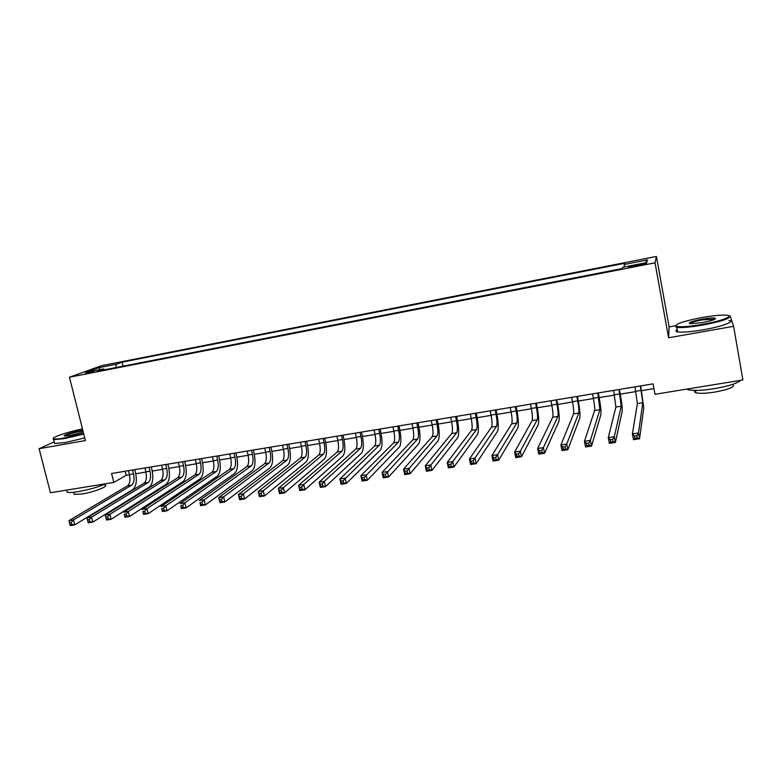 <?xml version="1.0" encoding="UTF-8"?>
<svg xmlns="http://www.w3.org/2000/svg" width="782" height="782" viewBox="0 0 782 782"><rect width="100%" height="100%" fill="white"/><g stroke="black" fill="none" stroke-linecap="round" stroke-linejoin="round"><path stroke-width="1.17" d="M84.837 373.835L93.4 371.352L84.837 373.835M656.411 256.447L101.552 365.683L69.451 377.217L655.023 262.82L656.411 256.447L669.138 326.905L668.59 337.765L733.604 326.309L730.153 315.987L729.42 316.123M675.404 325.781L669.138 326.905M733.604 326.309L742.9 379.974L654.993 394.284L653.078 383.854L111.591 473.481L113.83 482.426L126.185 475.329L129.47 474.782M640.223 264.189L635.414 265.137C630.028 266.261 627.829 266.936 628.816 267.161L639.813 265.333C645.228 264.208 647.428 263.534 646.431 263.309L640.223 264.189L640.409 265.215M104.436 369.788L103.664 368.909L97.613 371.127L622.12 268.568L622.785 267.258L646.685 262.576L647.476 259.917L624.173 264.502L624.789 263.27L122.07 362.164L116.401 364.246L115.775 367.569M103.664 368.909L85.746 372.418L98.806 367.696L116.401 364.246M54.271 441.82L39.1 448.712L50.439 492.748L113.83 482.426M39.1 448.712L85.394 440.549L69.451 377.217M668.59 337.765L655.023 262.82M135.765 473.755L145.941 472.084M152.226 471.047L162.568 469.347M168.844 468.32L179.361 466.59M185.608 465.564L196.302 463.804M202.538 462.778L213.408 460.999M219.634 459.972L230.68 458.154M236.887 457.138L248.119 455.29M254.306 454.274L265.724 452.397M271.892 451.38L283.504 449.474M289.653 448.467L301.451 446.532M307.59 445.525L319.584 443.55M325.693 442.544L337.883 440.54M343.982 439.543L356.377 437.5M362.447 436.503L375.047 434.44M381.098 433.443L393.903 431.341M399.934 430.344L412.955 428.204M418.957 427.216L432.192 425.046M438.174 424.059L451.625 421.85M457.587 420.872L471.263 418.624M477.196 417.656L491.106 415.369M497.01 414.392L511.145 412.075M517.019 411.107L531.398 408.742M537.244 407.784L551.857 405.389M557.674 404.431L572.532 401.987M578.318 401.039L593.421 398.556M599.188 397.608L614.544 395.086M620.263 394.148L635.883 391.577M641.572 390.638L653.947 388.605M125.179 471.233L126.185 475.329M624.486 266.916L624.173 264.502M123.048 366.152L122.07 362.164M645.512 262.801L647.476 259.917M98.806 367.696L100.096 369.603M635.004 386.846L637.389 403.6L632.403 433.912L638.483 432.974L639.559 438.751L643.762 407.881L640.702 385.897M640.37 385.956L642.804 402.73L638.483 432.974L636.88 435.682L634.446 436.053L634.876 438.37L637.31 437.998L636.88 435.682M637.31 437.998L639.559 438.751L633.488 439.68L632.403 433.912L634.446 436.053M633.488 439.68L634.876 438.37M702.725 324.335C721.727 321.04 735.197 315.762 726.566 315.175C721.19 314.823 712.901 315.625 701.698 317.58C682.588 321.353 674.211 324.295 676.567 326.397C680.751 327.267 689.47 326.583 702.725 324.335M729.107 315.996C731.307 318.157 722.558 321.177 702.852 325.058C690.33 327.189 681.65 327.951 676.801 327.326L676.049 327.159L675.619 325.586M702.461 322.595L690.164 323.777C687.29 322.907 691.22 321.382 701.953 319.212C708.56 318.088 712.969 317.736 715.159 318.166C716.39 319.203 712.158 320.679 702.461 322.595M715.041 319.154L702.07 319.916C694.729 321.314 690.584 322.575 689.636 323.699M740.554 380.355C737.416 383.375 728.599 386.161 714.103 388.713C701.64 390.599 692.94 390.932 688.013 389.69L686.762 389.113M732.626 384.431C735.774 386.66 729.811 389.221 714.728 392.105C705.765 393.463 699.489 393.669 695.912 392.75C694.338 392.212 694.201 391.459 695.501 390.462M729.01 320.356C735.93 321.353 722.128 326.544 703.673 329.73C691.161 331.842 682.481 332.565 677.623 331.9C675.482 331.48 675.345 330.698 677.202 329.574M82.472 428.927C67.418 431.889 49.735 437.959 53.753 438.888C55.229 439.269 58.806 438.966 64.476 437.979L83.606 433.443M83.762 434.039L64.339 438.634L53.714 439.64L53.274 438.516M83.244 432.006L69.93 435.496L64.945 436.024C61.26 435.857 72.355 432.065 80.556 430.657L82.814 430.296M82.97 430.902L80.429 431.293C72.355 432.935 67.223 434.509 65.014 436.024M105.971 483.706C98.014 487.127 88.63 489.796 77.829 491.712C72.521 492.552 68.953 492.719 67.154 492.23L66.714 490.539M104.935 485.084C109.46 486.081 93.811 492.21 81.905 494.009L74.182 494.361L73.87 493.119M84.739 437.93L65.336 442.524L54.701 443.492L54.378 442.231M613.655 390.374L615.884 407.07L608.288 437.627L614.29 436.698L615.375 442.446L622.208 411.332C622.452 408.458 621.739 402.329 620.048 392.926L619.383 389.426M618.973 389.495L621.24 406.2L614.29 436.698L612.648 439.396L610.243 439.767L610.683 442.065L613.088 441.693L612.648 439.396M613.088 441.693L615.375 442.446L609.374 443.355L608.288 437.627L610.243 439.767M609.374 443.355L610.683 442.065M592.531 393.874L593.372 398.263C594.506 404.519 594.916 408.595 594.613 410.501L584.457 441.292L590.381 440.383L591.485 446.082L600.879 414.743C601.29 411.86 600.644 405.75 598.963 396.396L598.298 392.916M597.79 393.004L599.911 409.641L590.381 440.383L588.709 443.071L586.334 443.433L586.774 445.72L589.149 445.349L588.709 443.071M589.149 445.349L591.485 446.082L585.552 446.991L584.457 441.292L586.334 443.433M585.552 446.991L586.774 445.72M571.632 397.334L572.473 401.694C573.607 407.921 573.968 411.987 573.558 413.893L560.899 444.919L566.764 444.02L567.869 449.679L579.775 418.116C580.342 415.222 579.785 409.133 578.093 399.837L577.429 396.376M576.833 396.474L577.683 400.843C578.807 407.07 579.179 411.137 578.797 413.043L566.764 444.02L565.063 446.698L562.708 447.05L563.157 449.327L565.503 448.966L565.063 446.698M565.503 448.966L567.869 449.679L562.014 450.579L560.899 444.919L562.708 447.05M562.014 450.579L563.157 449.327M550.948 400.755L551.799 405.096C552.933 411.283 553.236 415.34 552.727 417.256L537.625 448.497L543.422 447.607L544.536 453.237L558.905 421.459C559.619 418.556 559.13 412.485 557.449 403.229L556.774 399.788M556.1 399.905L556.95 404.255C558.074 410.442 558.397 414.499 557.918 416.415L543.422 447.607L541.682 450.276L539.365 450.637L539.815 452.886L542.131 452.534L541.682 450.276M542.131 452.534L544.536 453.237L538.749 454.127L537.625 448.497L539.365 450.637M538.749 454.127L539.815 452.886M530.479 404.147L531.34 408.458C532.464 414.616 532.728 418.653 532.112 420.579L514.624 452.045L520.353 451.155L521.477 456.756L538.241 424.763C539.111 421.85 538.7 415.799 537.019 406.601L536.335 403.18M535.582 403.297L536.432 407.618C537.557 413.786 537.83 417.832 537.244 419.748L520.353 451.155L518.583 453.814L516.286 454.166L516.746 456.414L519.033 456.062L518.583 453.814M519.033 456.062L521.477 456.756L515.758 457.626L514.624 452.045L516.286 454.166M515.758 457.626L516.746 456.414M510.226 407.5L511.086 411.791C512.21 417.911 512.425 421.938 511.711 423.864L491.898 455.544L497.557 454.665L498.681 460.236L517.792 428.037C518.808 425.115 518.476 419.074 516.794 409.924L516.11 406.523M515.27 406.66L516.13 410.961C517.254 417.089 517.479 421.117 516.794 423.042L497.557 454.665L495.759 457.323L493.491 457.666L493.941 459.894L496.208 459.552L495.759 457.323M496.208 459.552L498.681 460.236L493.031 461.097L491.898 455.544L493.491 457.666M493.031 461.097L493.941 459.894M490.177 410.814L491.047 415.086C492.171 421.175 492.328 425.183 491.526 427.119L469.425 458.995L475.016 458.135L476.16 463.667L497.567 431.273C498.721 428.341 498.457 422.329 496.775 413.219L496.091 409.836M495.172 409.993L496.032 414.264C497.166 420.364 497.332 424.382 496.55 426.307L473.188 460.774L470.95 461.126L471.409 463.335L473.648 462.993L473.188 460.774M473.648 462.993L476.16 463.667L470.568 464.518L469.425 458.995L470.95 461.126M470.568 464.518L471.409 463.335M470.334 414.098L471.204 418.341C472.328 424.401 472.445 428.399 471.546 430.344L447.216 462.416L452.739 461.566L453.892 467.059L477.538 434.469C478.838 431.537 478.643 425.535 476.961 416.483L476.277 413.121M475.28 413.287L476.15 417.529C477.274 423.6 477.401 427.598 476.521 429.543L450.882 464.195L448.673 464.537L449.132 466.737L451.351 466.404L450.882 464.195M451.351 466.404L453.892 467.059L448.36 467.9L447.216 462.416L448.673 464.537M448.36 467.9L449.132 466.737M450.696 417.353L451.576 421.576C452.69 427.598 452.758 431.586 451.771 433.531L425.252 465.798L430.726 464.958L431.879 470.412L457.714 437.646C459.151 434.694 459.034 428.722 457.353 419.709L456.659 416.366M455.583 416.542L456.463 420.765C457.587 426.806 457.666 430.794 456.698 432.739L428.839 467.577L426.649 467.919L427.109 470.099L429.298 469.767L428.839 467.577M429.298 469.767L431.879 470.412L426.415 471.253L425.252 465.798L426.649 467.919M426.415 471.253L427.109 470.099M431.253 420.569L432.133 424.763C433.257 430.765 433.277 434.733 432.202 436.688L403.551 469.141L408.957 468.31L410.12 473.736L438.096 440.784C439.67 437.822 439.621 431.869 437.94 422.906L437.246 419.582M436.092 419.768L436.972 423.971C438.096 429.973 438.125 433.951 437.079 435.906L407.041 470.92L404.871 471.253L405.34 473.423L407.51 473.1L407.041 470.92M407.51 473.1L410.12 473.736L404.714 474.557L403.551 469.141L404.871 471.253M404.714 474.557L405.34 473.423M412.006 423.756L412.896 427.93C414.01 433.893 413.991 437.861 412.828 439.816L382.085 472.445L387.432 471.624L388.595 477.01L418.683 443.883C420.384 440.921 420.393 434.988 418.722 426.073L418.018 422.759M416.796 422.964L417.686 427.138C418.8 433.12 418.79 437.079 417.647 439.034L385.487 474.224L383.346 474.557L383.815 476.717L385.966 476.385L385.487 474.224M385.966 476.385L388.595 477.01L383.258 477.831L382.085 472.445L383.346 474.557M383.258 477.831L383.815 476.717M392.955 426.913L393.845 431.058C394.959 437.001 394.89 440.94 393.649 442.905L360.864 475.71L366.152 474.899L367.325 480.256L399.455 446.962C401.293 443.99 401.371 438.076 399.7 429.201L398.996 425.907M397.696 426.122L398.585 430.286C399.71 436.229 399.651 440.178 398.419 442.133L364.187 477.489L362.066 477.812L362.545 479.962L364.656 479.64L364.187 477.489M364.656 479.64L367.325 480.256L362.046 481.067L360.864 475.71L362.066 477.812M362.046 481.067L362.545 479.962M374.089 430.032L374.989 434.166C376.103 440.07 375.995 444 374.656 445.965L339.887 478.936L345.106 478.134L346.289 483.462L380.433 450.002C382.388 447.03 382.535 441.126 380.863 432.299L380.15 429.025M378.781 429.25L379.681 433.394C380.795 439.298 380.697 443.238 379.387 445.202L343.122 480.725L341.02 481.038L341.499 483.178L343.591 482.856L343.122 480.725M343.591 482.856L346.289 483.462L341.069 484.263L339.887 478.936L341.02 481.038M341.069 484.263L341.499 483.178M355.409 433.12L356.318 437.236C357.423 443.111 357.276 447.03 355.859 448.995L319.134 482.132L324.295 481.341L325.488 486.639L361.587 453.022C363.669 450.041 363.874 444.156 362.213 435.369L361.499 432.114M360.062 432.348L360.961 436.464C362.076 442.348 361.939 446.278 360.541 448.242L324.295 481.341L322.282 483.911L320.219 484.234L320.698 486.355L322.761 486.042L322.282 483.911M322.761 486.042L325.488 486.639L320.327 487.421L319.134 482.132L320.219 484.234M320.327 487.421L320.698 486.355M336.915 436.18L337.824 440.266C338.938 446.111 338.743 450.021 337.247 451.996L298.616 485.29L303.719 484.508L304.921 489.776L342.936 456.004C345.136 453.013 345.409 447.148 343.748 438.409L343.024 435.173M341.529 435.418L342.428 439.513C343.542 445.369 343.357 449.279 341.881 451.253L303.719 484.508L301.686 487.078L299.633 487.391L300.122 489.493L302.165 489.18L301.686 487.078M302.165 489.18L304.921 489.776L299.809 490.549L298.616 485.29L299.633 487.391M299.809 490.549L300.122 489.493M318.606 439.21L319.515 443.277C320.63 449.093 320.395 452.993 318.821 454.968L278.314 488.418L283.367 487.636L284.57 492.875L324.471 458.956C326.788 455.965 327.12 450.119 325.459 441.419L324.735 438.203M323.171 438.458L324.08 442.534C325.195 448.35 324.97 452.25 323.416 454.234L283.367 487.636L281.315 490.197L279.291 490.51L279.77 492.601L281.794 492.298L281.315 490.197M281.794 492.298L284.57 492.875L279.526 493.647L278.314 488.418L279.291 490.51M279.526 493.647L279.77 492.601M300.474 442.211L301.393 446.258C302.497 452.045 302.233 455.935 300.571 457.91L258.246 491.507L263.241 490.734L264.453 495.944L306.182 461.879C308.616 458.878 309.007 453.052 307.346 444.401L306.622 441.195M304.99 441.468L305.909 445.515C307.013 451.312 306.759 455.202 305.117 457.177L263.241 490.734L261.159 493.286L259.155 493.598L259.644 495.68L261.647 495.377L261.159 493.286M261.647 495.377L264.453 495.944L259.458 496.707L258.246 491.507L259.155 493.598M259.458 496.707L259.644 495.68M282.517 445.183L283.446 449.21C284.55 454.968 284.237 458.839 282.507 460.823L238.393 494.566L243.339 493.804L244.551 498.975L288.079 464.772C290.63 461.771 291.07 455.965 289.418 447.353L288.695 444.166M286.994 444.45L287.913 448.477C289.017 454.244 288.724 458.115 287.014 460.099L243.339 493.804L241.227 496.345L239.253 496.648L239.742 498.721L241.716 498.417L241.227 496.345M241.716 498.417L244.551 498.975L239.605 499.727L238.393 494.566L239.253 496.648M239.605 499.727L239.742 498.721M264.736 448.135L265.665 452.133C266.77 457.861 266.418 461.722 264.619 463.716L218.755 497.587L223.642 496.834L224.864 501.976L270.152 467.646C272.81 464.635 273.309 458.848 271.657 450.276L270.924 447.108M269.174 447.402L270.093 451.41C271.198 457.138 270.855 461.009 269.076 462.993L223.642 496.834L221.521 499.366L219.556 499.669L220.045 501.721L222.01 501.428L221.521 499.366M222.01 501.428L224.864 501.976L219.977 502.718L218.755 497.587L219.556 499.669M219.977 502.718L220.045 501.721M247.132 451.048L248.06 455.026C249.165 460.725 248.774 464.576 246.897 466.571L199.322 500.578L204.161 499.835L205.383 504.947L252.391 470.481C255.167 467.47 255.724 461.703 254.072 453.179L253.339 450.021M251.521 450.315L252.439 454.303C253.544 460.012 253.173 463.863 251.315 465.857L204.161 499.835L202.02 502.357L200.075 502.65L200.573 504.703L202.509 504.41L202.02 502.357M202.509 504.41L205.383 504.947L200.554 505.68L200.075 502.65M200.554 505.68L200.573 504.703M229.693 453.931L230.622 457.89C231.726 463.57 231.296 467.401 229.351 469.396L180.104 503.53L184.894 502.797L186.116 507.88L234.805 473.296C237.689 470.275 238.295 464.528 236.653 456.043L235.91 452.905M234.033 453.218L234.962 457.177C236.066 462.856 235.656 466.698 233.72 468.692L184.894 502.797L182.724 505.309L180.808 505.602L181.297 507.645L183.223 507.352L182.724 505.309M183.223 507.352L186.116 507.88L181.336 508.613L180.808 505.602M181.336 508.613L181.297 507.645M212.411 456.796L213.349 460.735C214.454 466.375 213.994 470.207 211.971 472.201L161.092 506.462L165.823 505.729L167.065 510.793L217.386 476.082C220.377 473.061 221.042 467.323 219.39 458.887L218.657 455.759M216.722 456.082L217.65 460.021C218.755 465.681 218.305 469.503 216.301 471.507L165.823 505.729L163.643 508.241L161.747 508.525L162.236 510.558L164.132 510.265L163.643 508.241M164.132 510.265L167.065 510.793L162.324 511.516L161.747 508.525M162.324 511.516L162.236 510.558M195.305 459.62L196.243 463.54C197.338 469.161 196.849 472.973 194.767 474.977L142.275 509.356L146.957 508.632L148.199 513.666L200.143 478.838C203.222 475.808 203.946 470.099 202.303 461.703L201.56 458.584M199.566 458.917L200.505 462.846C201.6 468.467 201.121 472.289 199.048 474.283L146.957 508.632L144.758 511.135L142.881 511.418L143.38 513.432L145.256 513.148L144.758 511.135M145.256 513.148L148.199 513.666L143.517 514.38L142.881 511.418M143.517 514.38L143.38 513.432M178.355 462.426L179.293 466.326C180.398 471.927 179.87 475.72 177.71 477.724L123.664 512.22L128.297 511.506L129.538 516.511L183.056 481.575C186.243 478.545 187.015 472.846 185.373 464.488L184.63 461.39M182.577 461.732L183.516 465.632C184.611 471.233 184.093 475.036 181.962 477.04L128.297 511.506L126.078 513.999L124.221 514.282L124.719 516.286L126.576 516.003L126.078 513.999M126.576 516.003L129.538 516.511L124.905 517.215L124.221 514.282M124.905 517.215L124.719 516.286M161.561 465.212L162.509 469.092C163.604 474.654 163.047 478.437 160.828 480.451L105.238 515.055L109.832 514.351L111.073 519.326L166.136 484.283C169.42 481.243 170.241 475.564 168.599 467.245L167.856 464.166M165.745 464.518L166.693 468.398C167.788 473.97 167.231 477.763 165.031 479.777L109.832 514.351L107.584 516.834L105.746 517.117L106.254 519.101L108.092 518.828L107.584 516.834M108.092 518.828L111.073 519.326L106.489 520.02L106.254 519.101M105.238 515.055L105.746 517.117M144.934 467.959L145.882 471.82C146.977 477.362 146.381 481.135 144.103 483.149L87.017 517.86L91.553 517.166L92.804 522.112L149.372 486.961C152.754 483.921 153.624 478.261 151.982 469.982L151.239 466.922M149.079 467.274L150.027 471.145C151.121 476.688 150.535 480.461 148.267 482.474L91.553 517.166L89.295 519.639L87.476 519.913L87.975 521.897L89.793 521.623L89.295 519.639M89.793 521.623L92.804 522.112L88.268 522.806L87.975 521.897M87.017 517.86L87.476 519.913M128.453 470.686L129.411 474.527C130.496 480.04 129.871 483.804 127.525 485.817L68.972 520.636L73.469 519.952L74.72 524.869L132.764 489.62C136.234 486.57 137.163 480.93 135.521 472.69L134.768 469.64M132.559 470.011L133.517 473.853C134.602 479.376 133.986 483.139 131.659 485.153L73.469 519.952L71.191 522.415L69.393 522.689L69.891 524.654L71.7 524.38L71.191 522.415M71.7 524.38L74.72 524.869L70.233 525.553L69.891 524.654M68.972 520.636L69.393 522.689M635.6 266.163L635.414 265.137M641.201 390.404L635.825 391.283M642.804 402.73L637.389 403.6M619.803 393.923L614.486 394.793M621.24 406.2L615.884 407.07M598.631 397.403L593.372 398.263M599.911 409.641L594.613 410.501M577.683 400.843L572.473 401.694M578.797 413.043L573.558 413.893M556.95 404.255L551.799 405.096M557.918 416.415L552.727 417.256M536.432 407.618L531.34 408.458M537.244 419.748L532.112 420.579M516.13 410.961L511.086 411.791M516.794 423.042L511.711 423.864M496.032 414.264L491.047 415.086M496.55 426.307L491.526 427.119M476.15 417.529L471.204 418.341M476.521 429.543L471.546 430.344M456.463 420.765L451.576 421.576M456.698 432.739L451.771 433.531M436.972 423.971L432.133 424.763M437.079 435.906L432.202 436.688M417.686 427.138L412.896 427.93M417.647 439.034L412.828 439.816M398.585 430.286L393.845 431.058M398.419 442.133L393.649 442.905M379.681 433.394L374.989 434.166M379.387 445.202L374.656 445.965M360.961 436.464L356.318 437.236M360.541 448.242L355.859 448.995M342.428 439.513L337.824 440.266M341.881 451.253L337.247 451.996M324.08 442.534L319.515 443.277M323.416 454.234L318.821 454.968M305.909 445.515L301.393 446.258M305.117 457.177L300.571 457.91M287.913 448.477L283.446 449.21M287.014 460.099L282.507 460.823M270.093 451.41L265.665 452.133M269.076 462.993L264.619 463.716M252.439 454.303L248.06 455.026M251.315 465.857L246.897 466.571M234.962 457.177L230.622 457.89M233.72 468.692L229.351 469.396M217.65 460.021L213.349 460.735M216.301 471.507L211.971 472.201M200.505 462.846L196.243 463.54M199.048 474.283L194.767 474.977M183.516 465.632L179.293 466.326M181.962 477.04L177.71 477.724M166.693 468.398L162.509 469.092M165.031 479.777L160.828 480.451M150.027 471.145L145.882 471.82M148.267 482.474L144.103 483.149M133.517 473.853L129.411 474.527M131.659 485.153L127.525 485.817M677.623 331.9L676.801 327.326M714.279 318.841L714.396 319.486M695.491 390.433L695.912 392.75M688.013 389.69L687.877 388.928M714.631 318.919L715.159 318.166M676.567 326.397L676.049 327.159M54.701 443.492L53.714 439.64M73.655 492.279L74.182 494.361M67.154 492.23L66.607 490.109M53.753 438.888L53.352 439.552"/></g></svg>
